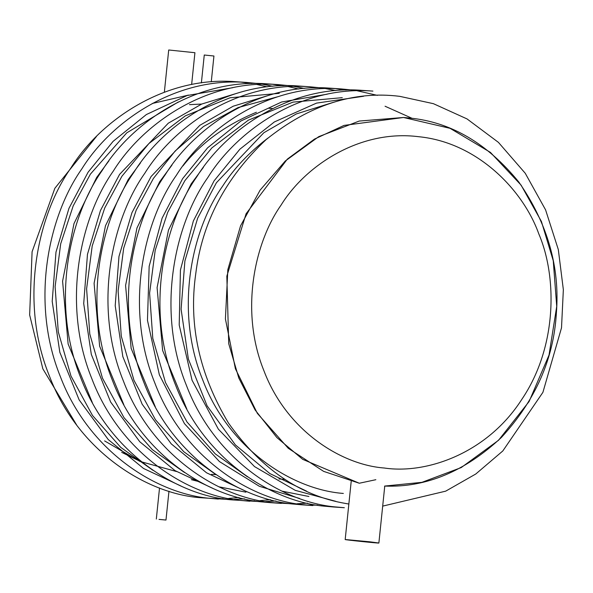 <?xml version="1.0" encoding="UTF-8"?>
<svg xmlns="http://www.w3.org/2000/svg" width="593" height="593" viewBox="0 0 593 593"><rect width="100%" height="100%" fill="white"/><g stroke="black" fill="none" stroke-linecap="round" stroke-linejoin="round"><path stroke-width="0.89" d="M191.643 84.495L194.927 52.71L168.738 49.99M201.383 82.879L204.266 55.016L213.94 56.009L211.271 81.819M159.51 519.431L164.876 519.928L159.51 519.431M159.02 519.401L165.981 520.046L159.02 519.401M201.657 104.064L189.471 104.642M104.605 440.91L139.859 461.384L176.462 471.509M359.299 483.236L323.615 471.361L288.242 448.271L257.362 413.388L235.399 368.75L225.414 318.945L227.831 269.689L240.558 225.837L260.134 190.101L285.3 160.992L318.738 136.657L359.195 121.061L403.507 117.488L450.065 128.325L490.411 152.386L521.114 185.149L541.424 221.5L553.254 260.742L556.723 306.403L549.022 355.074L529.089 401.535L498.505 440.31L461.206 467.58L421.927 482.339L384.627 486.067C425.952 487.698 464.875 471.502 501.381 437.478C535.412 400.408 553.751 358.906 556.382 312.963C560.037 267.102 547.539 223.487 518.882 182.118C487.357 143.432 451.006 122.076 409.845 118.059L403.499 117.488L344.051 125.412L314.483 139.096L287.308 159.146L246.08 213.784L226.83 276.175L228.728 343.703L238.801 378.023L255.131 409.985L276.916 437.597L302.719 459.353L359.299 483.236L375.851 479.7M384.257 468.01C341.902 464.897 286.819 431.244 263.944 370.788C239.631 311.051 254.605 242.507 281.06 205.126C305.195 165.87 359.654 129.244 418.495 136.686C477.506 142.402 523.241 190.212 538.807 233.901C557.027 276.271 557.65 346.549 521.692 399.563C486.979 453.593 426.278 474.318 384.257 468.01M382.685 506.118L445.699 491.152L475.779 474.007L502.805 450.969L542.914 392.336L561.512 327.818L563.35 289.658L558.309 249.557L545.582 209.863L525.257 173.282L498.416 142.364L467.017 118.911L433.387 103.671L399.764 96.348C353.865 90.573 309.294 105.013 266.049 139.666C225.37 177.996 201.939 222.694 195.757 273.751C188.426 324.645 199.337 374.413 228.49 423.068C261.068 468.937 300.169 495.748 345.808 503.501L348.854 504.035M384.612 487.513L384.627 486.067M270.312 502.649L263.151 502.004C210.055 498.105 141.008 455.921 112.329 380.135C81.856 305.247 100.625 219.328 133.788 172.474C163.194 125.079 227.289 80.344 298.583 86.007M291.608 503.798L274.174 502.76C221.085 498.861 152.03 456.677 123.351 380.891C92.886 306.003 111.647 220.085 144.818 173.23C174.216 125.835 238.312 81.1 309.605 86.763L320.131 87.801M325.616 88.602L335.764 90.581M307.478 503.175L297.152 503.746M216.03 474.696L183.793 451.74L155.492 419.792L133.974 380.321L121.276 336.172L118.111 290.97L123.692 248.133L136.205 210.189L153.417 178.434L175.187 150.985L203.54 126.494L238.075 107.585L277.279 96.874M244.064 490.381L206.557 472.799L171.251 443.883L142.15 404.196L122.825 356.608L115.205 305.699L118.978 256.443L131.942 212.694L151.082 176.544L199.797 125.345L233.182 106.214L271.201 94.598M155.336 406.924L131.135 348.343L125.59 285.455L136.976 227.942L159.68 181.747L171.918 165.165M182.94 165.921C201.22 142.861 225.711 124.967 256.413 112.247M301.815 504.813L294.647 504.169C241.559 500.262 172.511 458.078 143.832 382.3C113.359 307.404 132.12 221.493 165.291 174.631C194.689 127.243 258.785 82.509 330.079 88.164M335.897 88.661L346.09 90.01M317.626 505.154L307.344 505.103M301.83 504.813L312.852 505.57L305.677 504.917C252.581 501.018 183.533 458.834 154.855 383.056C124.382 308.16 143.143 222.249 176.314 175.387C205.719 127.999 269.815 83.265 341.101 88.92L351.634 89.958M357.119 90.766L377.385 95.369M308.923 496.497L281.89 491.123M247.533 476.854L215.289 453.904L186.995 421.957L165.469 382.478L152.779 338.336L149.606 293.127L155.196 250.298L167.708 212.346L184.912 180.591L211.909 147.857L248.371 120.149L293.031 102.107L342.28 97.66M385.065 106.236L412.091 118.326M299.487 498.431L259.334 486.29L219.425 461.562L184.453 423.632L159.361 374.828L147.464 320.287L149.162 266.301L162.119 218.142L182.577 178.701L207.602 147.827L240.884 121.016L281.601 102.003L327.203 94.183M186.839 409.081L162.63 350.5L157.093 287.62L168.471 230.099L191.176 183.904L203.414 167.33M333.31 506.971L326.15 506.326C273.054 502.427 204.007 460.242 175.328 384.457C144.862 309.568 163.624 223.65 196.787 176.796C226.192 129.4 290.288 84.666 361.582 90.329M333.325 506.971L344.348 507.727L337.172 507.082C284.084 503.183 215.029 460.998 186.358 385.213C155.885 310.324 174.646 224.406 207.817 177.552C237.215 130.156 301.311 85.422 372.604 91.085M306.603 491.16L269.867 473.577L235.399 444.92L207.083 405.812L188.366 359.069L181.095 309.183L184.897 260.964L197.662 218.15L216.415 182.748L263.833 132.75L296.285 113.952L333.259 102.367M335.794 501.33L295.24 490.344L254.501 466.58L218.365 429.162L192.05 380.239L179.205 325.016L180.428 270.067L193.355 220.981L214.08 180.865L239.861 149.221L274.329 121.965L316.521 103.115L363.568 96.274M343.34 493.443C293.817 489.803 229.409 450.458 202.665 379.772C174.238 309.917 191.739 229.773 222.679 186.069C233.961 168.479 249.016 152.497 267.843 138.132M121.684 452.355L142.12 462.303M188.478 95.095L152.223 103.501M96.466 136.472L54.86 188.285L32.089 251.751L29.65 314.935L42.837 368.809L76.675 425.055M228.609 499.476L200.152 497.683C147.057 493.784 78.009 451.599 49.33 375.821C18.857 300.925 37.626 215.014 70.789 168.153C100.195 120.764 164.291 76.03 235.584 81.686M241.403 82.175L251.595 83.531M257.065 84.517L267.191 86.837M239.031 497.52L228.683 498.439M223.131 498.676L212.85 498.617M218.343 499.084L211.175 498.439C158.079 494.54 89.032 452.355 60.353 376.577C29.887 301.681 48.648 215.77 81.819 168.909C111.217 121.521 175.313 76.786 246.606 82.442L257.132 83.48M262.617 84.288L272.765 86.267M244.479 498.854L234.153 499.432M153.031 470.375L120.794 447.426L92.493 415.478L70.967 375.999L58.277 331.85L55.112 286.649L60.694 243.812L73.206 205.867L90.418 174.112L126.769 132.839L178.293 101.996M181.065 486.06L143.558 468.477L108.252 439.561L79.143 399.882L59.826 352.286L52.206 301.385L55.979 252.121L68.944 208.373L88.083 172.222L113.1 141.349L146.382 114.538L187.099 95.525L232.701 87.705M199.589 481.79L191.398 479.678M92.338 402.603L68.128 344.022L62.591 281.141L73.977 223.62L96.681 177.426L108.912 160.851M260.112 501.641L231.648 499.847C178.56 495.948 109.505 453.764 80.833 377.978C50.361 303.09 69.122 217.171 102.292 170.317C131.69 122.921 195.786 78.187 267.08 83.85M272.899 84.339L283.091 85.688M288.561 86.674L298.687 89.002M270.534 499.684L260.179 500.603M254.627 500.833L244.346 500.781M249.838 501.248L242.678 500.603C189.582 496.704 120.535 454.52 91.856 378.734C61.383 303.846 80.144 217.927 113.315 171.066C142.713 123.678 206.816 78.943 278.102 84.606L288.635 85.637M294.121 86.445L304.268 88.424M275.975 501.011L265.649 501.589M245.925 492.175L218.891 486.801M184.527 472.539L152.29 449.583L123.996 417.635L102.47 378.156L89.78 334.015L86.608 288.806L92.197 245.976L104.709 208.032L121.913 176.269L148.91 143.536L185.372 115.828L230.025 97.786L279.281 93.346M212.561 488.217L175.054 470.642L139.748 441.726L110.646 402.039L91.322 354.444L83.709 303.542L87.475 254.278L100.447 210.537L119.578 174.386L168.301 123.188L201.687 104.057L239.698 92.441M123.841 404.76L99.631 346.186L94.094 283.298L105.472 225.777L128.177 179.59L140.415 163.008M367.616 541.646L349.329 539.956L367.616 541.646M369.439 541.772L345.193 539.526C344.177 539.763 379.92 543.499 378.868 543.01L369.439 541.772M168.708 49.997L164.35 92.204M156.315 519.045L159.524 487.972M165.981 520.046L168.968 491.189M211.508 474.333L215.948 474.637M278.925 478.959L284.877 479.366M298.894 86.029L309.917 86.786M270.326 502.649L281.349 503.405M330.39 88.187L341.42 88.943M361.893 90.351L372.915 91.107M272.676 108.519L268.258 108.215M235.895 81.708L246.918 82.464M267.391 83.872L278.421 84.629M384.753 486.119L384.605 487.579M351.197 481.39L345.185 539.526M384.761 486.067L378.875 543.003"/></g></svg>
